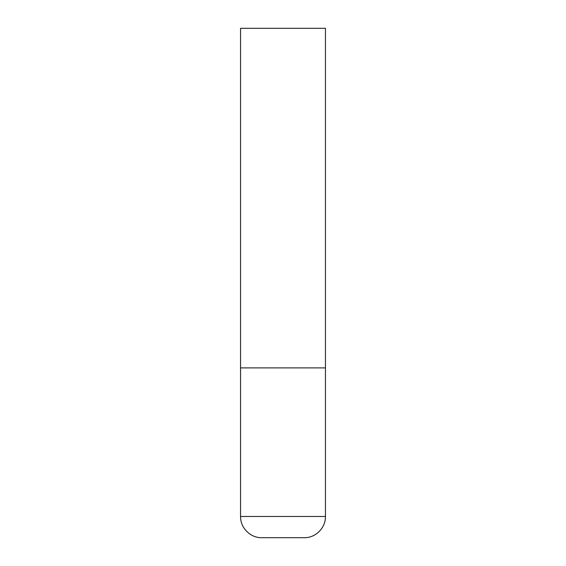 <?xml version="1.0" encoding="UTF-8"?>
<svg xmlns="http://www.w3.org/2000/svg" width="566" height="566" viewBox="0 0 566 566"><rect width="100%" height="100%" fill="white"/><g stroke="black" fill="none" stroke-linecap="round" stroke-linejoin="round"><path stroke-width="0.85" d="M240.55 516.475L325.45 516.475L325.45 367.9L240.55 367.9L325.45 367.9L325.45 28.3L240.55 28.3L240.55 516.475C240.26 527.816 250.434 537.99 261.775 537.7L283 537.7L261.775 537.7M325.45 516.475C325.74 527.816 315.566 537.99 304.225 537.7L283 537.7"/></g></svg>
